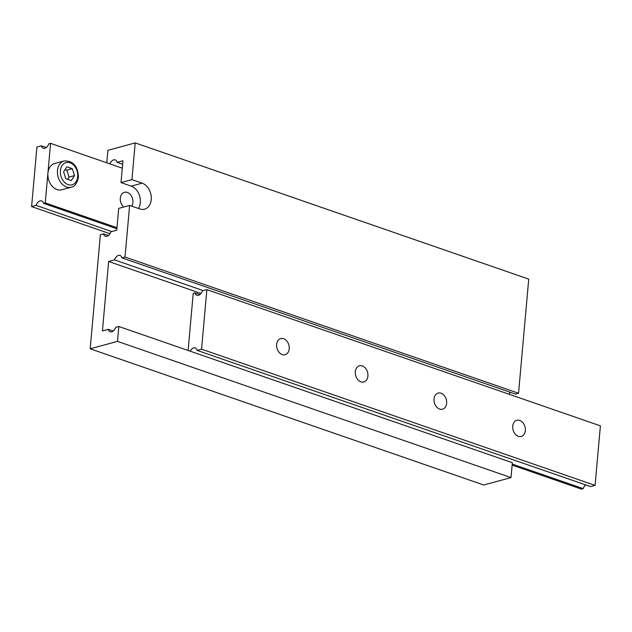 <?xml version="1.0" encoding="UTF-8"?>
<svg xmlns="http://www.w3.org/2000/svg" width="632" height="632" viewBox="0 0 632 632"><rect width="100%" height="100%" fill="white"/><g stroke="black" fill="none" stroke-linecap="round" stroke-linejoin="round"><path stroke-width="0.95" d="M50.568 143.345L48.83 143.82A6.273 3.792 109.1 0 1 43.276 148.275A6.273 3.792 109.1 0 1 41.38 145.842L36.917 147.051L31.6 206.593L36.071 205.376A6.273 3.792 109.1 0 1 41.625 200.921A6.273 3.792 109.1 0 1 43.513 203.354L45.251 202.888L47.913 173.113A13.596 10.009 74.8 0 0 61.707 189.774L71.258 187.183A13.596 10.009 -105.2 0 1 57.465 170.522A13.596 10.009 -105.2 0 1 64.14 160.947L54.581 163.538A13.596 10.009 74.8 0 0 47.913 173.113L50.568 143.345L122.292 168.175M123.738 207.02A8.366 6.162 -105.2 0 1 120.317 198.179A8.366 6.162 -105.2 0 1 124.425 192.286A8.366 6.162 -105.2 0 1 132.91 202.54A8.366 6.162 -105.2 0 1 131.748 206.158M45.251 202.888L116.975 227.71M41.38 145.842L46.27 147.532M31.6 206.593L109.96 233.722M36.071 205.376L111.753 231.581M43.513 203.354L116.88 228.752M71.258 180.586L74.521 175.578L72.325 168.681L66.874 166.793L63.611 171.801L65.807 178.698L71.258 180.586M67.592 179.322L69.054 177.063L74.521 175.578M69.054 177.063L66.858 170.166L65.08 169.55M66.858 170.166L72.325 168.681M138.424 208.465A13.596 10.009 74.8 0 0 140.32 202.572A13.596 10.009 74.8 0 0 131.235 186.132L121.004 182.585L122.956 160.757L117.118 162.337L122.64 164.249M121.004 182.585L131.93 179.622L142.16 183.161A13.596 10.009 -105.2 0 1 151.238 199.609A13.596 10.009 -105.2 0 1 144.57 209.184A13.596 10.009 -105.2 0 1 139.854 208.963L129.623 205.424L118.705 208.386L116.754 230.222L110.916 231.802A6.273 3.792 109.1 0 1 105.362 236.265A6.273 3.792 109.1 0 1 103.474 233.824L108.356 235.515M131.93 179.622L135.201 142.903L107.898 150.321L106.784 162.803M109.865 163.87A6.273 3.792 109.1 0 1 115.229 159.904A6.273 3.792 109.1 0 1 117.118 162.337M103.474 233.824L100.37 234.67L90.186 348.793L483.717 485.005L511.019 477.594L512.347 462.711L118.816 326.491L115.719 327.329A6.273 3.792 109.1 0 1 110.165 331.792A6.273 3.792 109.1 0 1 108.27 329.351L113.16 331.05M108.27 329.351L102.431 330.939L108.633 261.474L114.471 259.886A6.273 3.792 109.1 0 1 120.025 255.431A6.273 3.792 109.1 0 1 121.913 257.864L125.018 257.027L129.623 205.424M125.018 257.027L518.548 393.246L528.731 279.123L135.201 142.903M90.186 348.793L117.489 341.375L511.019 477.594M117.489 341.375L118.816 326.491M108.633 261.474L200.96 293.43M114.471 259.886L203.235 290.617M121.913 257.864L515.443 394.084L518.548 393.246M508.95 394.194A6.273 3.792 109.1 0 1 510.561 392.393M525.334 430.55A8.366 6.162 74.8 0 0 516.842 420.304A8.366 6.162 74.8 0 0 512.742 426.197A8.366 6.162 74.8 0 0 521.226 436.443A8.366 6.162 74.8 0 0 525.334 430.55M446.627 403.311A8.366 6.162 74.8 0 0 438.142 393.057A8.366 6.162 74.8 0 0 434.034 398.95A8.366 6.162 74.8 0 0 442.526 409.204A8.366 6.162 74.8 0 0 446.627 403.311M367.919 376.064A8.366 6.162 74.8 0 0 359.434 365.817A8.366 6.162 74.8 0 0 355.326 371.711A8.366 6.162 74.8 0 0 363.819 381.957A8.366 6.162 74.8 0 0 367.919 376.064M289.219 348.825A8.366 6.162 74.8 0 0 280.727 338.57A8.366 6.162 74.8 0 0 276.626 344.464A8.366 6.162 74.8 0 0 285.111 354.718A8.366 6.162 74.8 0 0 289.219 348.825M188.115 350.476L193.218 293.335L194.956 292.861A6.273 3.792 -70.9 0 0 196.844 295.302A6.273 3.792 -70.9 0 0 202.406 290.846L206.869 289.63L201.561 349.172L197.089 350.381A6.273 3.792 -70.9 0 0 195.193 347.948A6.273 3.792 -70.9 0 0 190.185 351.195M585.73 484.91A6.273 3.792 -70.9 0 0 583.17 488.623L581.432 489.097L512.133 465.105M199.838 294.559L194.956 292.861M201.561 349.172L595.083 485.392L600.4 425.849L206.869 289.63M595.083 485.392L590.62 486.601L197.089 350.381M583.17 488.623L512.228 464.07M60.403 170.695A11.502 8.469 74.8 0 0 68.09 184.607A11.502 8.469 74.8 0 0 77.72 176.691A11.502 8.469 74.8 0 0 70.041 162.772A11.502 8.469 74.8 0 0 60.403 170.695M142.16 183.161L131.235 186.132M71.258 187.183C74.568 186.875 76.962 183.556 78.439 177.244C77.957 166.192 73.194 160.757 64.14 160.947"/></g></svg>
